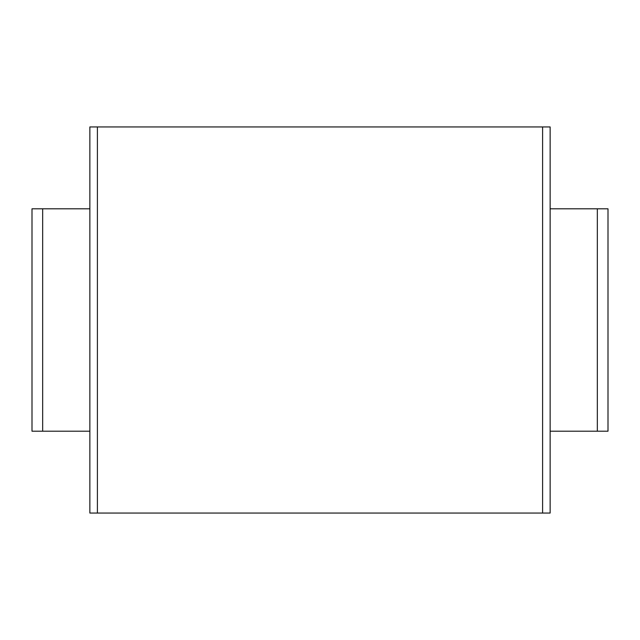 <?xml version="1.0" encoding="UTF-8"?>
<svg xmlns="http://www.w3.org/2000/svg" width="640" height="640" viewBox="0 0 640 640"><rect width="100%" height="100%" fill="white"/><g stroke="black" fill="none" stroke-linecap="round" stroke-linejoin="round"><path stroke-width="0.96" d="M542.6 126.936L542.6 513.064L550.136 513.064L550.136 126.936L89.864 126.936L89.864 513.064L97.4 513.064L97.4 126.936M542.6 513.064L97.4 513.064M89.864 431.2L32 431.2L32 208.8L89.864 208.8M597.336 431.2L597.336 208.8L608 208.8L608 431.2L550.136 431.2M597.336 208.8L550.136 208.8M32 431.2L32 208.8M608 431.2L608 208.8M42.664 431.2L42.664 208.8"/></g></svg>
